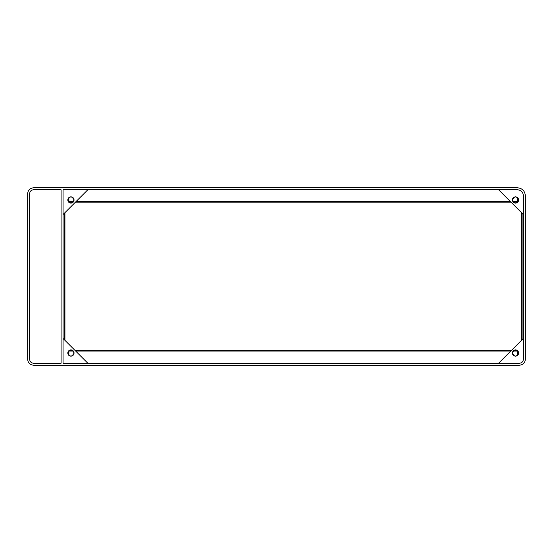 <?xml version="1.0" encoding="UTF-8"?>
<svg xmlns="http://www.w3.org/2000/svg" width="553" height="553" viewBox="0 0 553 553"><rect width="100%" height="100%" fill="white"/><g stroke="black" fill="none" stroke-linecap="round" stroke-linejoin="round"><path stroke-width="0.83" d="M517.58 197.601L517.58 201.548L517.58 197.601M517.58 351.058L517.58 355.399L517.58 351.058M68.862 355.399L68.862 351.058L68.862 355.399M68.862 201.548L68.862 197.601L68.862 201.548M521.514 340.337L521.514 212.663L521.514 340.337M517.802 202.142L513.225 202.142L517.802 202.142M510.993 202.142L75.45 202.142L510.993 202.142M73.217 202.142L68.641 202.142L73.217 202.142M64.929 212.663L64.929 340.337L64.929 212.663M69.09 350.464L72.761 350.464L69.09 350.464M75.056 350.464L511.38 350.464L75.056 350.464M513.682 350.464L517.352 350.464L513.682 350.464M522.101 213.258L522.101 339.742L522.101 213.258M68.468 351.058L73.383 351.058L68.468 351.058M75.65 351.058L510.792 351.058L75.65 351.058M513.06 351.058L517.974 351.058L513.06 351.058M68.206 201.548L73.653 201.548L68.206 201.548M76.044 201.548L510.398 201.548L76.044 201.548M512.79 201.548L518.237 201.548L512.79 201.548M64.342 339.742L64.342 213.258L64.342 339.742M498.599 363.252L523.38 338.464L498.599 363.252M63.063 338.464L87.844 363.252L63.063 363.252L63.063 338.464L87.844 363.252M63.063 214.536L63.063 363.252L519.447 363.252L63.063 363.252L63.063 189.748L87.844 189.748L63.063 214.536L87.844 189.748M523.38 359.319L523.38 195.651C523.007 192.091 521.044 190.121 517.484 189.748L63.063 189.748L517.484 189.748C521.044 190.121 523.007 192.091 523.38 195.651L523.38 359.319C523.131 361.69 521.818 363.003 519.447 363.252C521.818 363.003 523.131 361.69 523.38 359.319C523.131 361.69 521.818 363.003 519.447 363.252M517.484 187.778L33.553 187.778C29.993 188.158 28.023 190.121 27.65 193.681L27.65 359.319C28.023 362.879 29.993 364.842 33.553 365.222L519.447 365.222C523.007 364.842 524.977 362.879 525.35 359.319L525.35 195.651C524.852 190.903 522.226 188.283 517.484 187.778C522.226 188.283 524.852 190.903 525.35 195.651L525.35 359.319C524.977 362.879 523.007 364.842 519.447 365.222L33.553 365.222C29.993 364.842 28.023 362.879 27.65 359.319L27.65 193.681C28.023 190.121 29.993 188.158 33.553 187.778L517.484 187.778M33.553 189.748L61.093 189.748L61.093 363.252L33.553 363.252C31.182 363.003 29.869 361.69 29.62 359.319L29.62 193.681C29.869 191.31 31.182 189.997 33.553 189.748C31.182 189.997 29.869 191.31 29.62 193.681L29.62 359.319C29.869 361.69 31.182 363.003 33.553 363.252L61.093 363.252L61.093 189.748L33.553 189.748M517.484 189.748C521.044 190.121 523.007 192.091 523.38 195.651M523.38 214.536L498.599 189.748L523.38 214.536M512.368 199.979C512.569 198.078 513.613 197.027 515.514 196.827C517.414 197.027 518.458 198.078 518.659 199.979C518.458 201.873 517.414 202.923 515.514 203.124C513.613 202.923 512.569 201.873 512.368 199.979C514.463 204.036 516.564 204.036 518.659 199.979C516.564 195.914 514.463 195.914 512.368 199.979M67.784 199.979C67.978 198.078 69.028 197.027 70.929 196.827C72.823 197.027 73.874 198.078 74.074 199.979C73.874 201.873 72.823 202.923 70.929 203.124C69.028 202.923 67.978 201.873 67.784 199.979C69.878 204.036 71.98 204.036 74.074 199.979C71.98 195.914 69.878 195.914 67.784 199.979M67.784 353.021C67.978 351.127 69.028 350.077 70.929 349.876C72.823 350.077 73.874 351.127 74.074 353.021C73.874 354.922 72.823 355.973 70.929 356.173C69.028 355.973 67.978 354.922 67.784 353.021C69.878 357.086 71.98 357.086 74.074 353.021C71.98 348.964 69.878 348.964 67.784 353.021M512.368 353.021C512.569 351.127 513.613 350.077 515.514 349.876C517.414 350.077 518.458 351.127 518.659 353.021C518.458 354.922 517.414 355.973 515.514 356.173C513.613 355.973 512.569 354.922 512.368 353.021C514.463 357.086 516.564 357.086 518.659 353.021C516.564 348.964 514.463 348.964 512.368 353.021M64.335 339.742L64.335 213.258"/></g></svg>
